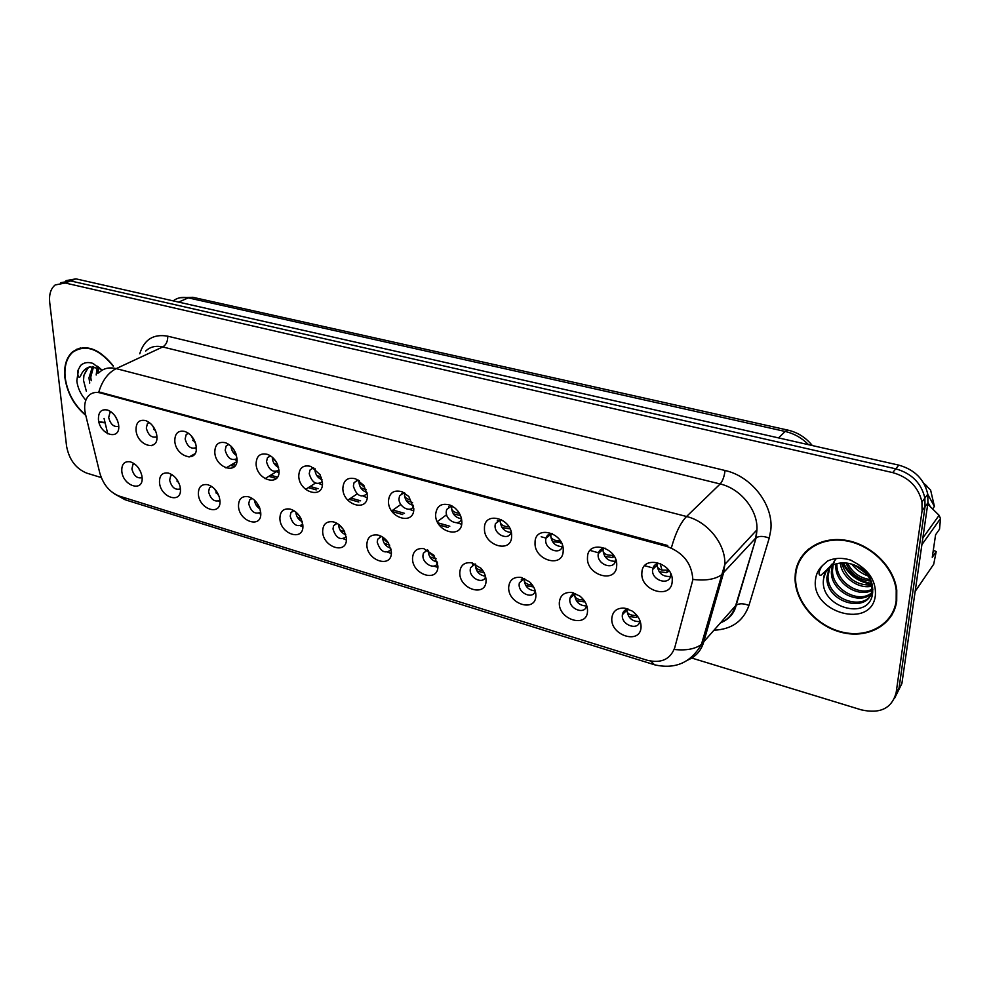 <?xml version="1.0" encoding="UTF-8"?>
<svg xmlns="http://www.w3.org/2000/svg" width="990" height="990" viewBox="0 0 990 990"><rect width="100%" height="100%" fill="white"/><g stroke="black" fill="none" stroke-linecap="round" stroke-linejoin="round"><path stroke-width="1.49" d="M180.39 488.639C182.16 504.504 160.355 497.784 159.489 482.353C159.39 475.373 162.348 472.279 168.35 473.071C174.054 474.977 177.94 479.37 180.007 486.251L180.39 488.639M172.173 474.804L170.614 476.029L169.649 480.2C171.666 487.488 175.255 490.372 180.415 488.85M219.941 500.519C221.55 516.57 199.064 509.652 198.371 494.035C198.371 486.993 201.453 483.887 207.628 484.692C213.097 486.412 216.971 490.496 219.273 496.955L219.941 500.519M211.39 486.325L209.484 487.822L208.568 491.807C210.759 499.505 214.545 502.351 219.929 500.371M260.741 512.771C262.189 529.031 238.986 521.891 238.491 506.088C238.578 498.997 241.795 495.854 248.156 496.671C253.341 498.218 257.19 501.967 259.689 507.932L260.741 512.771M251.844 498.218L249.567 500.012L248.738 503.799C251.101 511.904 255.098 514.713 260.704 512.201M302.878 525.43C304.14 541.889 280.182 534.513 279.898 518.525C280.083 511.385 283.437 508.229 289.983 509.046C294.859 510.407 298.646 513.798 301.319 519.218L302.878 525.43M293.622 510.506L290.924 512.622L290.181 516.161C292.768 524.725 296.963 527.46 302.792 524.378M346.401 538.511C347.465 555.18 322.728 547.557 322.653 531.37C322.938 524.193 326.44 521.012 333.16 521.817C337.714 523.005 341.389 525.999 344.186 530.838L346.401 538.511M336.749 523.19L333.63 525.678L332.986 528.932C335.808 537.966 340.238 540.627 346.253 536.902M391.384 552.024C392.238 568.904 366.671 561.021 366.844 544.649C367.228 537.434 370.866 534.229 377.759 535.021C381.967 536.023 385.506 538.634 388.365 542.829L391.384 552.024M381.336 536.32L377.747 539.204L377.215 542.124C380.321 551.665 384.974 554.214 391.174 549.784M437.914 565.995C438.545 583.098 412.1 574.942 412.521 558.372C413.016 551.145 416.79 547.903 423.844 548.658L433.905 555.266L437.914 565.995M427.42 549.883L423.349 553.224L422.928 555.761C422.619 563.954 434.994 570.141 437.592 563.038M486.053 580.462C486.437 597.774 459.075 589.347 459.781 572.567C460.362 565.352 464.261 562.085 471.45 562.753L480.905 568.223C484.271 571.972 485.979 576.056 486.053 580.462M475.089 563.929L470.522 567.753L470.213 569.869C469.755 578.581 483.429 584.694 485.583 576.687M535.887 595.436C536.023 612.971 507.697 604.246 508.687 587.256C509.367 580.103 513.352 576.799 520.641 577.343L529.464 581.749C533.697 585.771 535.837 590.337 535.887 595.436M524.428 578.469L519.354 582.825L519.144 584.471C518.525 593.728 533.598 599.717 535.231 590.795L535.231 590.745M587.528 610.941C587.379 628.712 558.038 619.678 559.338 602.477C560.105 595.436 564.139 592.082 571.44 592.441L579.732 595.955C584.904 600.15 587.503 605.15 587.528 610.941M575.537 593.542C572.48 593.889 570.624 595.522 569.943 598.467L569.819 599.581C569.015 609.308 585.362 615.198 586.575 605.558L586.612 605.249M641.05 627.029C640.604 645.034 610.199 635.667 611.82 618.243C612.649 611.399 616.659 608.009 623.873 608.083L631.905 610.892C638.005 615.174 641.05 620.557 641.05 627.029M628.477 609.159C624.999 609.494 622.957 611.337 622.364 614.691L622.314 615.248C621.324 625.47 639.057 631.224 639.763 620.829L639.8 620.198M142.053 477.118C143.971 492.797 122.822 486.288 121.782 471.03C121.597 464.1 124.431 461.031 130.259 461.81C136.187 463.889 140.048 468.555 141.879 475.806L142.053 477.118M134.157 463.629L132.92 464.619L131.893 468.938C133.774 475.844 137.177 478.752 142.102 477.638M156.866 435.984C158.759 452.195 137.016 445.896 136.026 430.106C135.964 422.445 139.194 419.29 145.728 420.626C151.136 422.854 154.737 427.284 156.544 433.917L156.866 435.984M149.082 422.359L147.46 423.497L146.31 428.076C148.29 435.328 151.829 438.236 156.915 436.788M195.686 443.743L196.292 447.109C198.025 463.518 175.601 457.021 174.797 441.033C174.834 433.261 178.249 430.093 185.031 431.516C190.105 433.571 193.656 437.642 195.686 443.743L191.132 435.674M188.211 433.137L186.207 434.536L185.13 438.954C187.258 446.614 190.996 449.485 196.329 447.567M236.994 458.58C238.553 475.212 215.412 468.505 214.793 452.319C214.954 444.423 218.555 441.243 225.609 442.778C230.299 444.621 233.751 448.297 235.954 453.791L236.994 458.58M228.603 444.262L226.178 445.946L225.176 450.165C227.49 458.259 231.437 461.08 236.994 458.642M279.019 470.448C280.405 487.278 256.509 480.348 256.101 463.976C256.385 455.932 260.197 452.739 267.523 454.398C271.792 456.056 275.084 459.273 277.398 464.075L279.019 470.448M270.32 455.759L267.436 457.764L266.52 461.748C269.057 470.3 273.203 473.059 278.994 470.027M322.455 482.699C323.643 499.752 298.955 492.587 298.757 476.004C299.19 467.812 303.225 464.619 310.885 466.426L320.03 474.594L322.455 482.699M313.409 467.639L310.031 469.99L309.226 473.715C311.999 482.749 316.379 485.422 322.381 481.734M367.352 495.359C368.329 512.634 342.8 505.234 342.849 488.454C343.443 480.063 347.738 476.871 355.757 478.875L363.85 485.397L367.352 495.359M357.959 479.927L354.049 482.687L353.368 486.078C356.412 495.631 361.041 498.193 367.216 493.763M413.783 508.464C414.55 525.975 388.142 518.314 388.439 501.311C389.231 492.686 393.847 489.518 402.286 491.807L408.845 496.522L413.783 508.464M404.031 492.636L399.552 495.842L398.995 498.861C398.76 507.14 410.862 513.228 413.572 506.125M461.847 522.015C462.367 539.76 435.055 531.84 435.612 514.614C436.664 505.618 441.713 502.524 450.747 505.333L454.868 507.932C459.335 511.892 461.662 516.594 461.847 522.015M451.712 505.803L446.639 509.504L446.205 512.077C445.822 520.889 459.187 526.89 461.501 518.896L461.513 518.847M511.632 536.06C511.892 554.041 483.603 545.849 484.457 528.4C483.863 510.407 512.535 518.277 511.632 536.06M501.089 519.441L495.371 523.685L495.062 525.777C494.53 535.033 509.07 540.973 511.05 532.236L511.125 531.927M563.211 550.613C563.199 568.842 533.882 560.352 535.046 542.668C534.699 524.44 564.436 532.595 563.211 550.613M552.247 533.573C548.893 533.647 546.765 535.256 545.874 538.412L545.688 539.946C544.958 549.697 560.798 555.526 562.357 546.022L562.468 545.403M616.696 565.698C616.386 584.187 585.993 575.376 587.491 557.469C587.417 538.981 618.267 547.433 616.696 565.698M605.298 548.225C601.413 548.237 599.061 550.069 598.245 553.707L598.146 554.648C597.23 564.931 614.481 570.587 615.533 560.278L615.607 559.263M672.198 581.365C671.566 600.101 640.035 590.956 641.879 572.814C642.114 554.066 674.128 562.84 672.198 581.365M660.33 563.446C655.875 563.372 653.289 565.426 652.571 569.596L652.559 569.894C651.42 580.734 670.23 586.167 670.663 575.042L670.638 573.557M118.651 425.193C120.681 441.206 99.606 435.105 98.443 419.5C98.27 411.951 101.339 408.808 107.65 410.07C113.33 412.483 116.956 417.223 118.528 424.277L118.651 425.193M111.14 411.927L109.878 412.83L108.677 417.532C110.509 424.413 113.862 427.321 118.713 426.294M433.744 566.107L437.852 567.369M387.882 552.247L391.335 553.472M343.518 538.845L346.376 539.995M300.589 525.863L302.866 526.89M259.009 513.29L260.754 514.169M218.716 501.101L219.978 501.794M179.673 489.27L180.44 489.741M456.539 522.708L461.662 524.242M409.254 509.268L413.622 510.778M363.54 496.275L367.203 497.723M319.325 483.702L322.356 485.038M276.544 471.537L278.97 472.725M235.113 459.744L236.981 460.758M194.968 448.321L196.317 449.114M156.061 437.233L156.915 437.79M179.376 484.172L175.774 478.022M219.112 496.46L214.496 488.874M260.036 508.959C256.806 506.917 254.962 504.009 254.504 500.222M302.247 521.73C298.497 519.8 296.369 516.706 295.862 512.461L295.849 512.053M345.819 534.81C341.55 533.053 339.137 529.823 338.555 525.108L338.555 524.341M390.827 548.237C386.038 546.715 383.316 543.361 382.647 538.176L382.697 537.112M437.345 562.035C432.024 560.81 428.992 557.358 428.237 551.678L428.336 550.378M485.459 576.217C479.593 575.363 476.239 571.849 475.373 565.649L475.534 564.152M535.219 590.82C528.821 590.386 525.121 586.81 524.143 580.091L524.354 578.482L519.354 582.825M586.501 605.929C579.645 605.781 575.685 602.155 574.646 595.064L574.843 593.629M639.651 621.547C632.313 621.732 628.081 618.069 626.967 610.558L627.128 609.345M140.704 471.933L138.365 467.8M156.086 432.222L152.485 425.589M236.499 455.524C233.355 453.494 231.549 450.586 231.103 446.799L231.078 446.255M278.598 467.54C274.948 465.609 272.869 462.516 272.349 458.283L272.349 457.269M322.072 479.828C317.901 478.071 315.525 474.841 314.944 470.126L315.006 468.728M366.993 492.438C362.303 490.929 359.618 487.575 358.962 482.365L359.085 480.645M413.436 505.383C408.202 504.182 405.219 500.73 404.452 495.025L404.675 493.02M461.489 518.698C455.709 517.881 452.393 514.355 451.527 508.118L451.848 505.878M510.989 532.422C504.752 531.902 501.163 528.314 500.235 521.668L500.581 519.465M562.209 546.604C555.514 546.369 551.678 542.743 550.675 535.701L551.022 533.647M615.322 561.268C608.145 561.367 604.024 557.692 602.96 550.242L603.269 548.373M670.428 576.44C662.731 576.923 658.313 573.222 657.162 565.315L657.434 563.694M117.575 420.713L115.137 416.072M85.499 414.253L84.806 410.33C84.187 404.093 85.449 399.23 88.593 395.765C91.662 392.671 95.609 391.731 100.448 392.943L666.79 546.418C683.236 552.432 691.923 563.558 692.851 579.781L674.71 647.782C670.267 659.488 661.035 663.634 647.015 660.206L119.208 496.077C109.729 492.339 103.269 484.654 99.804 473.034L85.499 414.253M193.137 454.732L194.015 454.979M230.41 465.374L234.519 466.55M268.797 476.326L275.034 478.108M308.348 487.625L316.268 489.889M349.136 499.269L358.813 502.029M392.077 511.533L402.732 514.565M439.238 524.997L448.099 527.521M113.417 365.991C98.852 348.109 85.165 343.443 72.381 351.97C66.268 357.736 63.768 366.3 64.907 377.673C67.196 393.042 74.151 405.615 85.783 415.404M99.421 422.247L105.113 422.829M795.279 573.866L795.057 578.445C795.081 601.994 816.391 626.509 842.28 632.573C868.131 638.909 893.524 624.863 896.705 601.103L896.767 590.139C894.02 566.379 870.272 543.671 844.779 540.132C819.274 536.345 797.445 551.814 795.279 573.866M888.859 618.49L891.792 615.211M76.205 349.878L77.158 348.987M799.351 561.454L800.774 557.778M99.037 372.636C103.542 368.292 109.259 366.943 116.189 368.614C108.096 372.76 102.317 380.531 98.839 391.904L667.619 545.49M894.428 698.581L901.878 683.595L927.915 502.871L925.019 506.781L924.883 498.081C921.356 483.12 911.654 473.381 895.752 468.839L70.612 280.925L60.712 282.719L70.612 280.925L895.752 468.839C911.654 473.381 921.356 483.12 924.883 498.081L925.019 506.781L899.019 688.137L925.019 506.781L922.086 510.729L921.95 501.992C918.398 486.969 908.647 477.168 892.683 472.601L65.253 283.016L55.18 284.934C50.75 288.635 48.931 294.463 49.71 302.433L66.59 446.317C69.139 459.632 75.809 468.555 86.575 473.071L101.252 477.564M690.822 657.756L861.35 709.867C880.246 714.062 891.829 708.345 896.136 692.728L922.086 510.729M805.328 551.962L802.964 555.576M79.262 348.257L78.086 349.074M927.915 502.871L927.791 494.22C924.289 479.321 914.624 469.631 898.796 465.127L75.933 278.858L66.045 280.64M116.337 418.956L117.067 419.463M139.998 470.423L139.305 469.941M153.945 429.549L155.442 430.489M152.72 425.886L153.735 427.296M192.716 440.463L194.993 441.763M191.231 435.773L193.582 438.941M231.177 446.354L234.457 450.574M232.712 451.725L235.769 453.309M272.498 457.405L276.569 462.441M274.007 463.345L277.856 465.139M178.509 482.167L177.024 481.239M218.184 494.159L215.894 492.871M214.657 489.035L216.488 491.275M259.058 506.447L256.002 504.875M254.603 500.309L257.524 503.737M80.673 347.936L79.435 348.641M113.157 366.102C98.74 348.48 85.227 343.889 72.604 352.316C66.553 358.034 64.09 366.51 65.204 377.747C67.444 392.857 74.275 405.244 85.672 414.946M96.178 375L97.206 367.352M89.743 383.081L88.964 377.883L92.491 366.548M91.204 380.729L90.771 377.042L93.58 366.585M97.923 373.49L98.555 367.884M101.809 370.409L93.06 363.429C88.135 361.808 84.014 362.439 80.697 365.322L78.532 369.307C76.577 371.968 78.482 381.992 81.131 374.641C83.098 370.569 85.957 367.983 89.719 366.882L100.163 368.676M90.127 366.783L87.231 368.503L83.94 375.284L87.9 368.193L89.954 366.832M83.94 375.284L83.519 380.395L86.377 391.31M99.334 421.864L105.027 422.445M80.499 365.496L83.618 363.429M808.508 549.017L805.724 552.333M896.173 600.955L896.222 590.139C893.524 566.626 870.037 544.141 844.804 540.627C819.559 536.865 797.94 552.16 795.787 574.002L795.564 578.556C795.601 601.87 816.701 626.125 842.329 632.115C867.908 638.377 893.017 624.467 896.173 600.955M866.535 573.816L854.407 565.018M863.033 570.24L858.924 567.258M870.742 581.043C859.035 579.979 850.769 573.965 845.943 562.988M870.136 579.546C859.815 578.049 852.316 572.591 847.638 563.186M871.93 586.142C858.912 589.483 841.599 577.739 840.337 563.025M871.782 584.966C856.449 585.622 846.388 578.271 841.611 562.926M871.819 590.399C858.318 597.972 835.077 583.518 835.82 566.033L835.931 563.916M871.943 589.396C858.28 595.992 836.216 581.637 836.921 564.646L836.946 563.644M872.759 592.131C861.795 606.808 830.474 592.453 831.377 571.614L832.38 565.253M871.151 593.22C858.38 603.776 831.687 589.149 832.503 570.203L833.184 564.894M832.157 565.352L825.697 572.232L823.655 578.507C818.569 607.241 868.676 621.646 872.475 594.149C873.91 582.64 869.01 572.641 857.748 564.152L850.856 560.179C842.292 557.506 834.496 557.816 827.454 561.082L822.591 565.463C820.562 567.678 816.713 575.537 820.933 575.252L831.513 565.674C839.297 561.875 847.638 561.961 856.523 565.958C865.186 570.488 870.297 577.021 871.868 585.573L871.918 589.669C870.272 614.184 825.821 603.776 826.885 577.257L829.447 567.357M872.858 589.199C869.863 612.761 826.947 601.635 828.011 575.833L830.127 566.775M832.491 564.931L833.605 562.37M834.05 561.577L836.253 558.57M833.308 564.436L834.31 561.8M830.387 566.292L831.662 564.275M825.697 572.232L830.895 566.045M933.298 550.205L936.206 551.566L932.258 557.308L935.587 534.786L939.547 529.155L940.5 518.537L939.102 515.307L927.729 504.157M930.117 506.373L927.976 502.4M932.667 508.823L934.412 506.435L927.84 494.517M934.412 506.435L930.612 490.062L923.682 483.095M922.866 537.954L939.102 515.307M940.5 518.537L921.9 544.649M915.156 591.426L933.706 564.213L936.206 551.566M891.297 614.926L893.809 611.325M871.46 583.407C858.652 581.179 849.309 574.336 843.43 562.865M868.205 576.081C861.461 573.519 855.966 569.522 851.697 564.09M871.633 584.187C858.219 582.095 848.541 574.992 842.601 562.877M315.204 468.889L315.03 470.139L319.98 474.594M316.639 475.336L321.305 477.291M359.345 480.818L359.048 482.39L363.974 486.882M356.437 480.348L356.4 481.128M360.682 487.736L366.176 489.753M404.984 493.206L404.551 495.037C404.663 497.129 406.296 498.651 409.452 499.591M401.804 493.305L401.816 494.257M406.222 500.556L412.57 502.524M295.948 512.127L299.76 516.409M301.232 519.045L297.371 517.263M338.679 524.44L343.32 529.378M344.755 531.964L340.102 530.058M382.858 537.224L382.734 538.176L387.585 542.532M380.123 537.483L380.073 536.729M389.701 545.218L384.231 543.263M452.195 506.063L451.613 508.13C451.7 510.246 453.333 511.781 456.489 512.733L459.397 513.34M448.73 506.756L448.817 507.87M453.321 513.81L460.511 515.592M501.027 519.441L500.321 521.681C500.383 523.834 502.004 525.381 505.172 526.321L509.033 526.94M497.314 520.332L497.5 521.99M502.079 527.521L510.048 528.895M551.43 533.598L550.774 535.714C550.799 537.892 552.408 539.451 555.588 540.404L560.08 540.961M547.656 535.231L547.965 536.63M552.556 541.728L561.268 542.483M603.628 548.312L603.046 550.254C603.046 552.457 604.63 554.041 607.811 554.994L612.773 555.439M599.853 550.292L600.311 551.814M604.865 556.429L612.464 557.531L614.307 556.529M668.448 569.906L666.48 572.641L669.252 571.044M657.744 563.619L657.261 565.34C657.212 567.567 658.783 569.163 661.976 570.129L667.941 570.178M661.976 570.129L660.107 563.434M654.006 565.946L654.638 567.555M659.093 571.688L666.48 572.641M428.522 550.49L428.324 551.678L433.137 556.083M436.132 558.818L429.846 556.912M425.663 551.455L425.552 550.539M475.745 564.263L475.46 565.649C475.534 567.716 477.131 569.201 480.249 570.091L482.811 570.611M484.085 572.74L477.007 571.032M472.775 565.909L472.589 564.869M524.613 578.556L524.242 580.103C524.279 582.194 525.863 583.692 528.994 584.583L532.459 585.127M533.622 586.959L525.814 585.622M521.569 580.895L521.272 579.732M575.103 593.579L574.745 595.064C574.757 597.193 576.329 598.69 579.459 599.581L583.692 600.051M584.533 601.079L584.1 601.87L576.329 600.744M572.121 596.413L571.713 595.139M584.1 601.87L584.793 601.487M627.351 609.296L627.066 610.57C627.041 612.711 628.588 614.233 631.731 615.124L636.323 615.52M637.213 615.768L636.174 617.438L628.675 616.399M624.542 612.501L623.985 611.127M636.248 617.401L637.758 616.498M666.79 546.418L667.718 545.515M100.448 392.943L101.698 392.349M139.751 353.801C144.119 339.533 153.462 333.655 167.768 336.192L725.051 470.498C724.334 476.487 722.7 480.992 720.163 483.974L162.707 346.958C155.875 345.411 150.195 346.772 145.679 351.054M725.051 470.498C751.62 476.264 773.858 505.234 770.777 530.182L769.23 538.102L748.947 605.459C743.379 621.089 731.808 629.343 714.236 630.197M693.693 579.509C705.746 580.858 714.966 579.336 721.339 574.955L755.605 538.189L756.942 529.848C758.093 510.271 740.656 488.577 720.163 483.974L686.553 516.508C707.689 521.544 725.831 544.203 724.829 564.411L723.529 573.012L703.605 642.362C700.994 650.863 695.648 656.791 687.543 660.169M671.628 546.975C675.626 532.83 680.6 522.671 686.553 516.508L116.189 368.614L162.707 346.958C166.159 344.854 167.842 341.265 167.768 336.192M650.826 661.122L654.514 664.785C675.143 669.537 690.773 662.755 701.427 644.416L735.632 605.707L756.15 537.718C759.342 535.862 763.698 535.986 769.23 538.102M654.105 664.649L125.891 500.012L119.827 496.275M674.586 649.502C686.231 650.715 695.166 649.019 701.427 644.416L724.829 564.411L756.942 529.848L756.15 537.718L736.164 605.199C739.332 603.232 743.589 603.318 748.947 605.459M107.749 433.818L104.061 418.411M892.683 472.601L898.796 465.127M65.253 283.016L75.933 278.858M896.136 692.728L899.019 688.137M720.609 622.896C728.12 619.431 733.12 613.689 735.632 605.707L736.164 605.199C734.469 612.624 730.051 618.131 722.91 621.732M151.569 445.661L154.391 444.151M808.545 444.696C801.863 437.939 794.054 433.533 785.144 431.454L188.298 297.866C182.482 296.641 177.445 297.644 173.201 300.873M178.608 302.099L188.298 297.866L192.84 297.297L787.99 430.13C797.705 432.407 805.823 437.543 812.32 445.55M787.99 430.13L785.144 431.454L778.561 437.914M232.304 464.273L235.571 465.201M270.654 475.2L276.891 476.97M310.179 486.461L318.087 488.714M350.93 498.069L360.595 500.816M392.968 510.036L404.477 513.315M437.865 522.831L449.807 526.222M651.494 567.592L644.713 565.698M597.552 552.519L590.09 550.428M545.527 537.978L541.183 536.766M78.532 369.307L76.812 380.865C77.703 387.771 80.512 393.983 85.214 399.49M102.193 370.173L97.391 366.213M822.591 565.463C818.569 569.163 816.23 573.779 815.562 579.311C810.129 612.6 871.893 630.048 875.37 595.374C876.212 582.627 870.346 572.22 857.748 564.152M448.73 506.831L449.658 507.251M497.636 520.48L498.774 520.988M560.934 541.839L560.365 542.953M613.627 555.427L612.464 557.531M426.492 550.811L425.737 550.44M523.104 579.558L522.175 579.125M573.965 594.705L572.975 594.248M626.645 610.372L625.618 609.902M446.601 514.726L437.295 521.693M400.814 504.479L391.681 510.951M357.13 493.899L347.824 500.148M315.451 483.095L305.601 489.382M276.606 471.574L264.974 478.665M236.87 461.612L225.968 467.961M194.981 453.705L189.003 457.046M111.363 412.088L109.878 412.83M657.187 565.03L652.571 569.596M603.058 549.302L598.245 553.707M550.873 534.167L545.874 538.412M500.544 519.589L495.371 523.685M451.601 505.803L446.639 509.504M404.081 492.674L399.552 495.842M358.095 480.014L354.049 482.687M313.607 467.763L310.031 469.99M270.555 455.907L267.436 457.764M228.851 444.436L226.178 445.946M188.471 433.311L186.207 434.536M149.317 422.532L147.46 423.497M134.405 463.815L132.92 464.619M627.017 610.001L622.364 614.691M574.769 593.938L569.943 598.467M475.163 563.966L470.522 567.753M427.581 549.97L423.349 553.224M381.558 536.444L377.747 539.204M337.021 523.351L333.63 525.678M293.906 510.679L290.924 512.622M252.153 498.403L249.567 500.012M211.687 486.511L209.484 487.822M172.458 474.99L170.614 476.029M627.227 608.726L623.873 608.083M573.643 592.886L571.44 592.441M522.052 577.64L520.641 577.343M472.341 562.951L471.45 562.753M795.564 577.826L795.057 578.445M125.099 499.752L114.345 493.812M921.95 501.992L927.791 494.22M179.871 297.755L192.84 297.297M87.9 368.193L89.694 366.894M896.68 589.495L896.222 590.139M836.921 564.646L835.82 566.033M832.503 570.203L831.377 571.614M828.011 575.833L826.885 577.257M872.338 584.929L871.868 585.573M823.742 577.95C824.126 572.802 826.712 568.706 831.513 565.674M926.591 485.298L925.786 487.315M666.406 572.678L667.842 570.228M636.174 617.438L637.176 615.718"/></g></svg>
